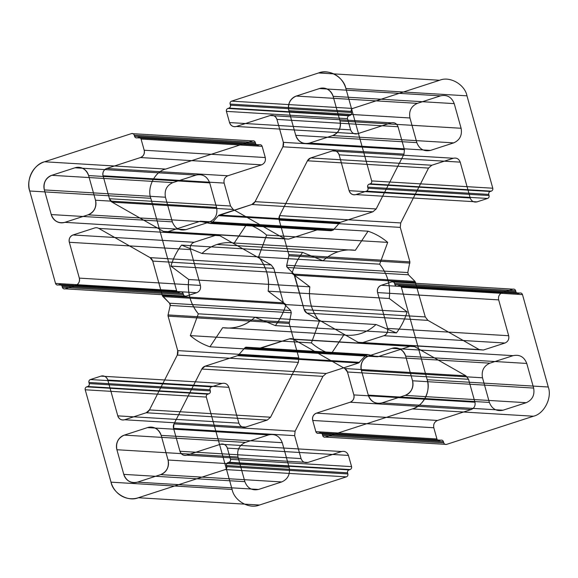 <?xml version="1.0" encoding="UTF-8"?>
<svg xmlns="http://www.w3.org/2000/svg" width="578" height="578" viewBox="0 0 578 578"><rect width="100%" height="100%" fill="white"/><g stroke="black" fill="none" stroke-linecap="round" stroke-linejoin="round"><path stroke-width="0.87" d="M172.865 182.605L51.774 175.307C45.619 178.082 43.148 182.951 44.361 189.924L165.453 197.221C164.239 190.249 166.71 185.379 172.865 182.605L196.05 175.091C202.603 173.747 207.155 176.341 209.713 182.872L216.591 207.509L95.5 200.212C96.721 207.184 94.25 212.054 88.094 214.828L64.902 222.342A11.712 10.989 93.4 0 1 51.24 214.561C53.797 221.092 58.349 223.686 64.902 222.342L185.993 229.639C179.44 230.99 174.888 228.397 172.331 221.858L51.24 214.561L44.361 189.924L51.24 214.561M526.226 402.693L405.135 395.395C411.29 392.621 413.761 387.751 412.548 380.779L533.639 388.076C534.852 395.049 532.381 399.918 526.226 402.693L503.041 410.207C496.488 411.558 491.929 408.964 489.378 402.425L368.287 395.128L361.409 370.491C360.188 363.519 362.659 358.649 368.822 355.875L392.007 348.361A11.712 10.989 93.4 0 1 405.669 356.142C403.112 349.603 398.56 347.01 392.007 348.361L513.098 355.658C519.651 354.314 524.203 356.908 526.76 363.439L405.669 356.142L412.548 380.779L405.669 356.142M489.378 402.425L482.5 377.788C481.279 370.816 483.75 365.946 489.906 363.172L368.822 355.875L392.007 348.361M409.954 117.977L288.863 110.68L295.741 135.317L416.832 142.614L409.954 117.977C408.74 111.005 411.211 106.135 417.367 103.361L440.552 95.847L319.461 88.55C326.021 87.199 330.573 89.792 333.13 96.331L340.009 120.968C341.222 127.94 338.751 132.81 332.596 135.584L453.687 142.882C459.842 140.107 462.313 135.238 461.1 128.265L340.009 120.968A11.712 10.989 93.4 0 1 332.596 135.584L309.411 143.098L332.596 135.584M258.539 489.45L137.448 482.153L160.633 474.639C166.789 471.865 169.26 466.995 168.046 460.023L289.137 467.32C290.351 474.292 287.88 479.169 281.724 481.936L258.539 489.45C251.979 490.801 247.427 488.208 244.87 481.669L237.992 457.032L116.901 449.735C115.687 442.762 118.158 437.893 124.313 435.118L147.498 427.604L124.313 435.118L245.404 442.416L268.589 434.902L147.498 427.604A11.712 10.989 93.4 0 1 161.168 435.386C158.61 428.847 154.051 426.253 147.498 427.604M407.808 272.549L286.717 265.244L287.338 267.484L408.429 274.788L407.808 272.549L409.903 261.856L400.279 227.392L279.188 220.095A5.852 5.498 93.4 0 1 279.629 215.637L279.188 220.095L288.812 254.558A2.341 2.196 93.4 0 1 288.841 255.772L288.812 254.558L409.903 261.856M408.429 274.788L415.062 281.428L293.971 274.124L287.338 267.484A2.341 2.196 93.4 0 1 286.717 265.244L288.841 255.772L409.932 263.069M491.293 191.145C492.528 190.588 493.02 189.613 492.781 188.218L371.69 180.921A2.341 2.196 93.4 0 1 370.209 183.84L491.293 191.145L490.245 191.484L369.154 184.187C367.919 184.736 367.427 185.711 367.666 187.106L367.984 188.226C368.222 189.62 367.731 190.596 366.503 191.152L355.961 194.569C352.681 195.241 350.405 193.941 349.126 190.675L339.12 154.839C337.841 151.573 335.565 150.273 332.292 150.945L310.718 157.939L307.445 160.785A5.852 5.498 93.4 0 1 310.718 157.939L431.809 165.236L453.376 158.249L332.292 150.945L310.718 157.939M351.532 112.486L230.441 105.189A2.341 2.196 93.4 0 1 228.96 108.108L350.051 115.412C351.279 114.856 351.778 113.88 351.532 112.486L351.222 111.366L230.131 104.069L230.441 105.189C230.687 106.583 230.196 107.559 228.96 108.108L227.905 108.454C226.677 109.004 226.179 109.979 226.424 111.373L229.553 122.572C230.832 125.838 233.107 127.138 236.388 126.466L270.107 115.535C273.387 114.863 275.663 116.156 276.941 119.422L283.343 142.347A5.852 5.498 93.4 0 1 282.902 146.805L283.343 142.347L404.434 149.644L403.993 154.109L282.902 146.805L255.086 201.657L251.82 204.504L219.387 215.016L340.478 222.313L339.503 222.956L218.419 215.659L251.82 204.504L372.904 211.808L340.478 222.313M350.051 115.412L348.996 115.752C347.768 116.308 347.27 117.276 347.515 118.671L350.644 129.869C351.923 133.142 354.198 134.436 357.479 133.764L391.198 122.832C394.478 122.16 396.754 123.454 398.032 126.727L404.434 149.644M391.198 122.832L270.107 115.535A5.852 5.498 93.4 0 1 276.941 119.422L283.343 142.347M331.115 230.752L210.024 223.455L212.133 222.768L218.419 215.659L212.133 222.768L333.224 230.066L331.115 230.752L321.093 228.599L288.66 239.111L167.569 231.807A5.852 5.498 93.4 0 1 163.386 231.381L167.569 231.807L200.002 221.302L167.569 231.807M255.628 143.568L134.537 136.271L134.226 135.151C133.713 133.843 132.803 133.323 131.495 133.59A2.341 2.196 93.4 0 1 134.226 135.151L255.317 142.448L255.628 143.568C256.141 144.876 257.051 145.396 258.359 145.129L259.414 144.782C260.729 144.514 261.639 145.035 262.152 146.342L265.273 157.541L144.189 150.237C144.796 153.726 143.561 156.161 140.483 157.548L106.757 168.48C103.679 169.867 102.443 172.302 103.05 175.784L109.452 198.709L112.096 202.163A5.852 5.498 93.4 0 1 109.452 198.709L230.543 206.006L224.141 183.082L103.05 175.784L109.452 198.709M255.317 142.448C254.804 141.14 253.894 140.62 252.586 140.895L165.633 169.072C154.926 171.449 146.776 187.525 150.815 198.297L176.608 290.691C177.121 291.998 178.031 292.519 179.339 292.244L180.394 291.904C181.709 291.637 182.619 292.157 183.125 293.465L183.443 294.585C183.948 295.893 184.866 296.406 186.174 296.138L65.083 288.841L75.624 285.424C78.702 284.036 79.937 281.602 79.331 278.119L69.324 242.283C68.717 238.793 69.952 236.359 73.03 234.971L94.604 227.985A5.852 5.498 93.4 0 1 98.787 228.411L219.878 235.716L98.787 228.411L150.078 257.629L152.722 261.083L273.813 268.387L283.437 302.843L162.346 295.546L152.722 261.083A5.852 5.498 93.4 0 0 150.078 257.629L98.787 228.411M183.125 293.465L62.041 286.161L62.352 287.28C62.865 288.588 63.775 289.108 65.083 288.841L75.624 285.424L196.715 292.721C199.793 291.341 201.028 288.899 200.421 285.416L190.415 249.58L69.324 242.283A5.852 5.498 93.4 0 1 73.03 234.971L94.604 227.985M298.371 362.363L270.555 417.215L149.464 409.918L177.28 355.065L177.721 350.608A5.852 5.498 93.4 0 1 177.28 355.065L298.371 362.363L298.812 357.905L289.188 323.442L291.283 312.756L290.662 310.516L169.571 303.212L162.346 295.546A2.341 2.196 93.4 0 0 162.938 296.572L284.029 303.876L283.437 302.843M207.791 394.16L86.707 386.855C85.472 387.412 84.98 388.387 85.219 389.782L111.019 482.168L232.11 489.472L206.31 397.079C206.071 395.684 206.563 394.709 207.791 394.16L208.846 393.813C210.081 393.264 210.573 392.289 210.334 390.894L210.016 389.774C209.778 388.38 210.269 387.405 211.497 386.848L222.039 383.431C225.319 382.759 227.595 384.059 228.874 387.325L238.88 423.161L117.789 415.864C119.068 419.129 121.344 420.43 124.624 419.751L146.191 412.764L267.282 420.062L270.555 417.215M232.11 489.472C234.256 500.859 249.291 509.42 259.443 505.035L346.388 476.857C347.616 476.301 348.115 475.326 347.869 473.931L347.559 472.811C347.313 471.417 347.804 470.441 349.04 469.892L350.095 469.546C351.323 468.996 351.821 468.021 351.576 466.627L230.485 459.329L227.356 448.131C226.077 444.858 223.802 443.564 220.521 444.236L186.802 455.168C183.522 455.84 181.246 454.546 179.968 451.274L173.566 428.356A5.852 5.498 93.4 0 1 174.007 423.891L173.566 428.356L294.657 435.653L301.059 458.578L179.968 451.274L173.566 428.356M367.976 354.545L376.863 356.742L255.772 349.444L246.885 347.248L244.776 347.934A2.341 2.196 93.4 0 1 246.885 347.248L367.976 354.545L365.867 355.232L358.613 362.984L326.18 373.496L205.096 366.192L237.522 355.687L205.096 366.192L201.823 369.046L174.007 423.891L295.098 431.195L294.657 435.653M414.614 346.619L465.904 375.837L344.813 368.533L293.523 339.322L289.34 338.889A5.852 5.498 93.4 0 1 293.523 339.322L414.614 346.619L410.431 346.193L377.998 356.698L256.907 349.401A2.341 2.196 93.4 0 1 255.772 349.444L289.34 338.889L256.907 349.401M443.774 442.849L322.683 435.552C323.196 436.86 324.106 437.38 325.414 437.105L446.505 444.41C445.197 444.677 444.287 444.157 443.774 442.849L443.463 441.729C442.95 440.422 442.04 439.901 440.725 440.176L439.677 440.515C438.362 440.783 437.452 440.27 436.939 438.962L433.811 427.763L312.727 420.459C312.113 416.976 313.348 414.542 316.433 413.154L350.152 402.223C353.23 400.836 354.466 398.401 353.859 394.919L347.457 371.994L468.548 379.291L474.95 402.216L353.859 394.919L347.457 371.994L344.813 368.533A5.852 5.498 93.4 0 1 347.457 371.994M515.959 291.839L394.875 284.535L394.557 283.415C394.051 282.107 393.134 281.594 391.826 281.862L381.285 285.279L502.376 292.576L512.917 289.159C514.225 288.892 515.135 289.412 515.648 290.72L515.959 291.839C516.472 293.147 517.382 293.66 518.697 293.393L519.752 293.053C521.06 292.786 521.97 293.299 522.483 294.607L401.392 287.309L427.185 379.703C431.224 390.475 423.074 406.551 412.367 408.928L533.451 416.225L446.505 444.41M331.042 354.104L343.766 334.987L222.674 327.683L209.951 346.8L331.042 354.104C323.832 351.677 317.279 347.949 311.39 342.913L319.417 321.115C311.52 311.21 308.327 299.772 309.837 286.818L291.984 273.408L170.893 266.111C173.227 258.409 176.781 251.408 181.55 245.094L201.953 253.482C206.382 249.32 211.411 246.322 217.039 244.472C222.682 242.666 228.418 242.175 234.234 243.013L355.326 250.317C349.502 249.479 343.773 249.963 338.13 251.777L217.039 244.472M368.049 231.2C375.259 233.62 381.812 237.356 387.701 242.384L266.61 235.087L258.583 256.885A42.743 40.113 93.4 0 1 268.163 291.182C269.673 278.228 266.48 266.79 258.583 256.885A42.743 40.113 93.4 0 1 268.163 291.182L389.254 298.486C390.757 285.525 387.571 274.095 379.674 264.182L258.583 256.885L266.61 235.087C260.721 230.051 254.168 226.323 246.958 223.896L234.234 243.013L246.958 223.896A64.411 60.444 93.4 0 1 266.61 235.087A64.411 60.444 93.4 0 0 246.958 223.896L368.049 231.2L355.326 250.317M311.39 342.913L190.299 335.616L198.326 313.818C190.429 303.905 187.243 292.475 188.746 279.514L309.837 286.818M490.245 191.484C489.01 192.041 488.518 193.016 488.757 194.41L367.666 187.106L367.984 188.226A2.341 2.196 93.4 0 1 366.503 191.152L355.961 194.569A5.852 5.498 93.4 0 1 349.126 190.675L339.12 154.839L460.211 162.136C458.932 158.871 456.656 157.57 453.376 158.249M350.644 129.869L229.553 122.572L226.424 111.373A2.341 2.196 93.4 0 1 227.905 108.454L348.996 115.752M288.66 239.111L284.477 238.678L233.187 209.467L230.543 206.006M258.359 145.129L137.275 137.824L138.323 137.485C139.638 137.217 140.548 137.73 141.061 139.038L144.189 150.237A5.852 5.498 93.4 0 1 140.483 157.548L106.757 168.48L227.848 175.777C224.77 177.164 223.534 179.599 224.141 183.082M211.497 386.848L90.414 379.551L100.948 376.134C104.228 375.462 106.504 376.755 107.783 380.028L117.789 415.864L107.783 380.028L228.874 387.325M347.559 472.811L226.468 465.514C226.222 464.12 226.721 463.144 227.949 462.588L229.004 462.248C230.232 461.692 230.73 460.724 230.485 459.329L227.356 448.131L348.447 455.428C347.168 452.162 344.893 450.862 341.612 451.534L220.521 444.236L186.802 455.168A5.852 5.498 93.4 0 1 179.968 451.274M443.463 441.729L322.372 434.432C321.859 433.124 320.949 432.604 319.641 432.871L318.586 433.218C317.271 433.486 316.361 432.965 315.848 431.658L312.727 420.459A5.852 5.498 93.4 0 1 316.433 413.154L350.152 402.223L471.243 409.52C474.321 408.133 475.557 405.698 474.95 402.216M415.062 281.428L425.278 316.917L427.922 320.371L479.213 349.589L483.396 350.015L362.312 342.718A5.852 5.498 93.4 0 1 358.122 342.284L362.312 342.718L383.879 335.724L362.312 342.718M427.922 320.371L306.839 313.074L358.122 342.284L479.213 349.589M389.254 298.486L407.107 311.889C404.773 319.591 401.219 326.592 396.45 332.906L275.359 325.602L254.956 317.221A42.743 40.113 93.4 0 1 222.674 327.683C234.827 329.193 245.592 325.703 254.956 317.221A42.743 40.113 93.4 0 1 222.674 327.683L209.951 346.8C202.741 344.38 196.188 340.644 190.299 335.616L198.326 313.818A42.743 40.113 93.4 0 1 188.746 279.514L170.893 266.111L188.746 279.514A42.743 40.113 93.4 0 0 198.326 313.818L319.417 321.115M196.05 175.091L74.959 167.793C81.512 166.442 86.071 169.036 88.622 175.575L95.5 200.212A11.712 10.989 93.4 0 1 88.094 214.828L64.902 222.342M357.479 133.764L236.388 126.466L270.107 115.535M259.414 144.782L138.323 137.485A2.341 2.196 93.4 0 1 141.061 139.038L144.189 150.237M179.339 292.244L58.248 284.947C56.94 285.214 56.03 284.701 55.517 283.393L29.724 191C25.685 180.228 33.842 164.152 44.549 161.775L131.495 133.59L44.549 161.775L165.633 169.072M208.846 393.813L87.755 386.516C88.99 385.96 89.482 384.984 89.243 383.59L88.925 382.47C88.687 381.075 89.178 380.107 90.414 379.551L100.948 376.134A5.852 5.498 93.4 0 1 107.783 380.028M341.612 451.534L307.893 462.465C304.613 463.137 302.337 461.844 301.059 458.578M358.613 362.984L237.522 355.687L238.497 355.044A2.341 2.196 93.4 0 1 237.522 355.687M343.766 334.987C355.918 336.49 366.683 333.007 376.047 324.518L254.956 317.221L275.359 325.602C280.128 319.294 283.682 312.293 286.016 304.592L268.163 291.182L286.016 304.592A64.411 60.444 93.4 0 1 275.359 325.602A64.411 60.444 93.4 0 0 286.016 304.592A64.411 60.444 93.4 0 1 275.359 325.602A64.411 60.444 93.4 0 0 286.016 304.592A64.411 60.444 93.4 0 1 275.359 325.602M295.741 135.317C298.299 141.848 302.858 144.442 309.411 143.098A11.712 10.989 93.4 0 1 295.741 135.317L288.863 110.68A11.712 10.989 93.4 0 1 296.276 96.064C290.12 98.831 287.649 103.708 288.863 110.68M400.279 227.392L400.72 222.935L279.629 215.637L307.445 160.785L428.536 168.082L431.809 165.236M351.222 111.366C350.976 109.972 351.475 108.996 352.703 108.44L231.612 101.143L318.557 72.965A23.423 21.978 93.4 0 1 345.89 88.528C343.744 77.141 328.709 68.58 318.557 72.965L439.648 80.263C449.8 75.884 464.828 84.446 466.981 95.832L345.89 88.528L371.69 180.921L345.89 88.528M333.224 230.066L339.503 222.956M265.273 157.541C265.887 161.024 264.652 163.458 261.567 164.846L140.483 157.548M289.159 322.228L168.068 314.931L168.097 316.144A2.341 2.196 93.4 0 1 168.068 314.931L170.192 305.451L169.571 303.212L162.938 296.572M349.04 469.892L227.949 462.588L229.004 462.248L350.095 469.546M365.867 355.232L244.776 347.934L238.497 355.044L359.581 362.341M436.939 438.962L315.848 431.658L312.727 420.459M291.984 273.408C294.318 265.707 297.872 258.706 302.641 252.398L323.044 260.779C327.473 256.618 332.502 253.619 338.13 251.777M412.548 380.779A11.712 10.989 93.4 0 1 405.135 395.395L381.95 402.909C375.397 404.253 370.845 401.659 368.287 395.128L361.409 370.491A11.712 10.989 93.4 0 1 368.822 355.875M416.832 142.614C419.39 149.153 423.949 151.747 430.502 150.396L309.411 143.098M44.361 189.924A11.712 10.989 93.4 0 1 51.774 175.307L74.959 167.793A11.712 10.989 93.4 0 1 88.622 175.575L95.5 200.212M488.757 194.41L489.075 195.53C489.313 196.925 488.822 197.893 487.586 198.449L366.503 191.152M403.993 154.109L376.177 208.954L255.086 201.657L282.902 146.805M111.019 482.168C113.172 493.554 128.2 502.116 138.352 497.737A23.423 21.978 93.4 0 1 111.019 482.168L85.219 389.782A2.341 2.196 93.4 0 1 86.707 386.855L87.755 386.516L86.707 386.855M433.811 427.763C433.204 424.274 434.439 421.839 437.517 420.452L316.433 413.154M533.639 388.076L526.76 363.439M487.586 198.449L477.052 201.867L355.961 194.569M261.567 164.846L227.848 175.777M180.394 291.904L59.303 284.607L58.248 284.947L59.303 284.607C60.618 284.34 61.528 284.853 62.041 286.161L62.352 287.28L183.443 294.585M347.869 473.931L226.778 466.634C227.024 468.028 226.525 469.004 225.297 469.56L138.352 497.737L259.443 505.035M226.468 465.514L226.778 466.634L226.468 465.514A2.341 2.196 93.4 0 1 227.949 462.588M216.591 207.509C217.812 214.481 215.341 219.351 209.178 222.125L185.993 229.639M161.168 435.386L168.046 460.023L161.168 435.386L282.259 442.683C279.701 436.152 275.142 433.558 268.589 434.902M244.87 481.669L123.779 474.372L116.901 449.735A11.712 10.989 93.4 0 1 124.313 435.118M477.052 201.867C473.772 202.538 471.496 201.245 470.217 197.972L349.126 190.675M289.188 323.442L168.097 316.144L177.721 350.608L168.097 316.144M376.863 356.742L377.998 356.698M515.648 290.72L394.557 283.415L394.875 284.535C395.381 285.843 396.291 286.363 397.606 286.096A2.341 2.196 93.4 0 1 394.875 284.535M502.376 292.576C499.298 293.964 498.063 296.398 498.67 299.881L377.579 292.584L387.585 328.42C388.192 331.902 386.957 334.344 383.879 335.724L504.97 343.029L483.396 350.015M387.701 242.384L379.674 264.182M407.107 311.889L286.016 304.592M417.367 103.361L296.276 96.064L319.461 88.55L296.276 96.064M470.217 197.972L460.211 162.136M492.781 188.218L466.981 95.832M212.133 222.768A2.341 2.196 93.4 0 1 210.024 223.455L200.002 221.302A2.341 2.196 93.4 0 1 201.137 221.258L322.228 228.556M200.421 285.416L79.331 278.119L69.324 242.283M238.88 423.161C240.159 426.427 242.435 427.727 245.708 427.055L267.282 420.062M222.039 383.431L100.948 376.134M206.31 397.079L85.219 389.782M295.098 431.195L322.914 376.343L201.823 369.046L174.007 423.891M410.431 346.193L289.34 338.889M440.725 440.176L319.641 432.871L318.586 433.218A2.341 2.196 93.4 0 1 315.848 431.658M322.683 435.552L322.372 434.432L322.683 435.552A2.341 2.196 93.4 0 0 325.414 437.105L412.367 408.928L325.414 437.105M522.483 294.607L548.276 387L427.185 379.703A23.423 21.978 93.4 0 1 412.367 408.928M440.552 95.847C447.112 94.496 451.664 97.097 454.221 103.628L461.1 128.265M291.283 312.756L170.192 305.451L168.068 314.931M512.917 289.159L391.826 281.862L381.285 285.279C378.207 286.659 376.972 289.101 377.579 292.584L387.585 328.42A5.852 5.498 93.4 0 1 383.879 335.724M366.842 354.589L245.751 347.291M321.093 228.599L200.002 221.302M498.67 299.881L508.676 335.717C509.283 339.207 508.048 341.641 504.97 343.029M508.676 335.717L387.585 328.42M209.713 182.872L88.622 175.575M289.137 467.32L282.259 442.683M489.075 195.53L367.984 188.226M190.415 249.58C189.808 246.098 191.043 243.656 194.121 242.276L73.03 234.971M298.812 357.905L177.721 350.608M358.122 342.284L306.839 313.074L304.187 309.613L293.971 274.124A2.341 2.196 93.4 0 1 294.563 275.157L415.654 282.454M165.453 197.221L172.331 221.858M400.72 222.935L428.536 168.082M398.032 126.727L276.941 119.422M219.878 235.716L271.161 264.926L150.078 257.629M210.016 389.774L88.925 382.47A2.341 2.196 93.4 0 1 90.414 379.551M437.517 420.452L471.243 409.52M482.5 377.788L361.409 370.491M370.209 183.84L369.154 184.187L370.209 183.84C371.437 183.291 371.929 182.316 371.69 180.921M134.226 135.151L134.537 136.271C135.05 137.578 135.96 138.099 137.275 137.824L138.323 137.485M194.121 242.276L215.688 235.282M351.576 466.627L348.447 455.428M519.752 293.053L398.661 285.756C399.969 285.481 400.879 286.002 401.392 287.309L427.185 379.703M396.45 332.906L376.047 324.518M281.724 481.936L160.633 474.639L137.448 482.153C130.888 483.504 126.336 480.903 123.779 474.372L116.901 449.735M352.703 108.44L439.648 80.263M284.477 238.678L163.386 231.381L112.096 202.163L233.187 209.467M425.278 316.917L304.187 309.613L294.563 275.157M454.221 103.628L333.13 96.331L340.009 120.968M237.992 457.032C236.778 450.06 239.249 445.19 245.404 442.416M150.815 198.297L29.724 191A23.423 21.978 93.4 0 1 44.549 161.775M176.608 290.691L55.517 283.393L29.724 191M271.161 264.926L273.813 268.387M177.28 355.065L149.464 409.918L146.191 412.764L124.624 419.751A5.852 5.498 93.4 0 1 117.789 415.864M210.334 390.894L89.243 383.59L88.925 382.47M518.697 293.393L397.606 286.096L398.661 285.756L397.606 286.096M302.641 252.398L181.55 245.094L201.953 253.482A42.743 40.113 93.4 0 1 234.234 243.013A42.743 40.113 93.4 0 0 201.953 253.482L323.044 260.779M347.515 118.671L226.424 111.373M262.152 146.342L141.061 139.038M290.662 310.516L284.029 303.876M346.388 476.857L225.297 469.56L138.352 497.737M322.914 376.343L326.18 373.496M465.904 375.837L468.548 379.291M439.677 440.515L318.586 433.218M430.502 150.396L453.687 142.882M489.906 363.172L513.098 355.658M503.041 410.207L381.95 402.909A11.712 10.989 93.4 0 1 368.287 395.128M209.178 222.125L88.094 214.828M230.441 105.189L230.131 104.069C229.885 102.674 230.384 101.699 231.612 101.143L318.557 72.965M376.177 208.954L372.904 211.808M252.586 140.895L131.495 133.59M186.174 296.138L196.715 292.721M245.708 427.055L124.624 419.751M307.893 462.465L186.802 455.168M548.276 387C552.315 397.772 544.158 413.848 533.451 416.225M210.024 223.455L201.137 221.258M51.774 175.307L74.959 167.793M163.386 231.381L112.096 202.163M286.717 265.244L288.841 255.772M287.338 267.484L293.971 274.124M279.629 215.637L307.445 160.785M228.96 108.108L227.905 108.454M405.135 395.395L381.95 402.909M293.523 339.322L344.813 368.533M246.885 347.248L255.772 349.444M244.776 347.934L238.497 355.044M202.979 252.543A42.743 40.113 93.4 0 1 232.905 242.847M259.45 257.961A42.743 40.113 93.4 0 1 268.329 289.766A42.743 40.113 93.4 0 0 259.45 257.961M253.937 318.153A42.743 40.113 93.4 0 1 224.004 327.856A42.743 40.113 93.4 0 0 253.937 318.153M209.951 346.8A64.411 60.444 93.4 0 1 190.299 335.616A64.411 60.444 93.4 0 0 209.951 346.8A64.411 60.444 93.4 0 1 190.299 335.616M197.459 312.741A42.743 40.113 93.4 0 1 188.58 280.93M170.893 266.111A64.411 60.444 93.4 0 1 181.55 245.094M137.275 137.824A2.341 2.196 93.4 0 1 134.537 136.271M103.05 175.784A5.852 5.498 93.4 0 1 106.757 168.48M218.419 215.659A2.341 2.196 93.4 0 1 219.387 215.016M79.331 278.119A5.852 5.498 93.4 0 1 75.624 285.424M58.248 284.947A2.341 2.196 93.4 0 1 55.517 283.393M59.303 284.607A2.341 2.196 93.4 0 1 62.041 286.161M65.083 288.841A2.341 2.196 93.4 0 1 62.352 287.28M169.571 303.212A2.341 2.196 93.4 0 1 170.192 305.451M367.666 187.106A2.341 2.196 93.4 0 1 369.154 184.187M332.292 150.945A5.852 5.498 93.4 0 1 339.12 154.839M255.086 201.657A5.852 5.498 93.4 0 1 251.82 204.504M236.388 126.466A5.852 5.498 93.4 0 1 229.553 122.572M230.131 104.069A2.341 2.196 93.4 0 1 231.612 101.143M319.461 88.55A11.712 10.989 93.4 0 1 333.13 96.331M319.641 432.871A2.341 2.196 93.4 0 1 322.372 434.432M353.859 394.919A5.852 5.498 93.4 0 1 350.152 402.223M306.839 313.074A5.852 5.498 93.4 0 1 304.187 309.613M377.579 292.584A5.852 5.498 93.4 0 1 381.285 285.279M398.661 285.756A2.341 2.196 93.4 0 1 401.392 287.309M391.826 281.862A2.341 2.196 93.4 0 1 394.557 283.415M89.243 383.59A2.341 2.196 93.4 0 1 87.755 386.516M149.464 409.918A5.852 5.498 93.4 0 1 146.191 412.764M201.823 369.046A5.852 5.498 93.4 0 1 205.096 366.192M220.521 444.236A5.852 5.498 93.4 0 1 227.356 448.131M226.778 466.634A2.341 2.196 93.4 0 1 225.297 469.56M230.485 459.329A2.341 2.196 93.4 0 1 229.004 462.248M137.448 482.153A11.712 10.989 93.4 0 1 123.779 474.372M168.046 460.023A11.712 10.989 93.4 0 1 160.633 474.639"/></g></svg>
